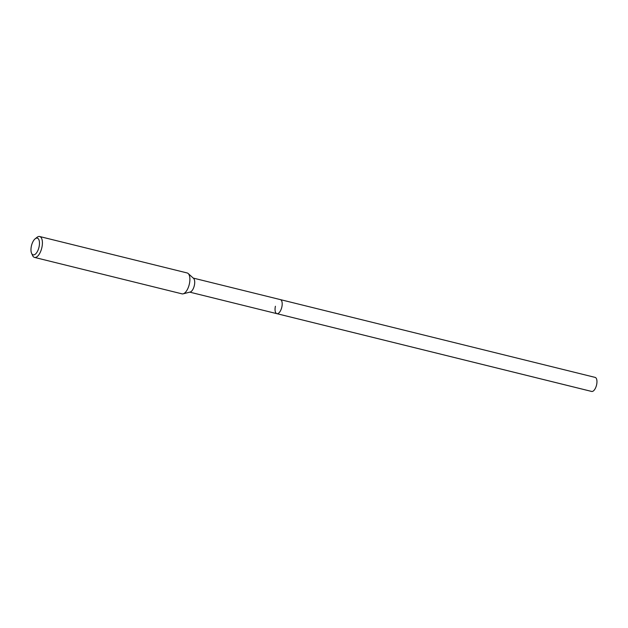 <?xml version="1.0" encoding="UTF-8"?>
<svg xmlns="http://www.w3.org/2000/svg" width="628" height="628" viewBox="0 0 628 628"><rect width="100%" height="100%" fill="white"/><g stroke="black" fill="none" stroke-linecap="round" stroke-linejoin="round"><path stroke-width="0.94" d="M189.774 292.146L591.647 391.448A7.246 3.218 -76.1 0 0 596.6 384.807A7.246 3.218 -76.1 0 0 595.124 377.389L280.363 299.611A7.246 3.218 103.9 0 1 281.839 307.037A7.246 3.218 103.9 0 1 276.893 313.678A7.246 3.218 103.9 0 1 275.409 306.252M188.172 273.51L193.557 278.369A7.246 3.218 103.9 0 1 194.358 285.418A7.246 3.218 103.9 0 1 190.174 292.044L183.148 293.833A10.755 4.781 -76.1 0 0 189.358 283.989A10.755 4.781 -76.1 0 0 188.172 273.51A10.755 4.781 -76.1 0 0 187.168 272.96L39.674 236.521A10.755 4.781 103.9 0 1 41.872 247.542A10.755 4.781 103.9 0 1 34.509 257.409A10.755 4.781 103.9 0 1 32.546 255.463L31.588 253.296A8.604 3.823 103.9 0 1 31.4 246.035A8.604 3.823 103.9 0 1 35.168 238.789A8.604 3.823 103.9 0 1 39.046 246.969A8.604 3.823 103.9 0 1 35.411 254.097A8.604 3.823 103.9 0 1 31.588 253.296M276.893 313.678A7.246 3.218 -76.1 0 0 281.839 307.037A7.246 3.218 -76.1 0 0 280.363 299.611L193.243 278.086M34.509 257.409L182.002 293.849A10.755 4.781 -76.1 0 0 183.148 293.833M35.168 238.789L37.028 237.329A10.755 4.781 103.9 0 1 39.674 236.521M591.819 391.48L277.058 313.71"/></g></svg>
